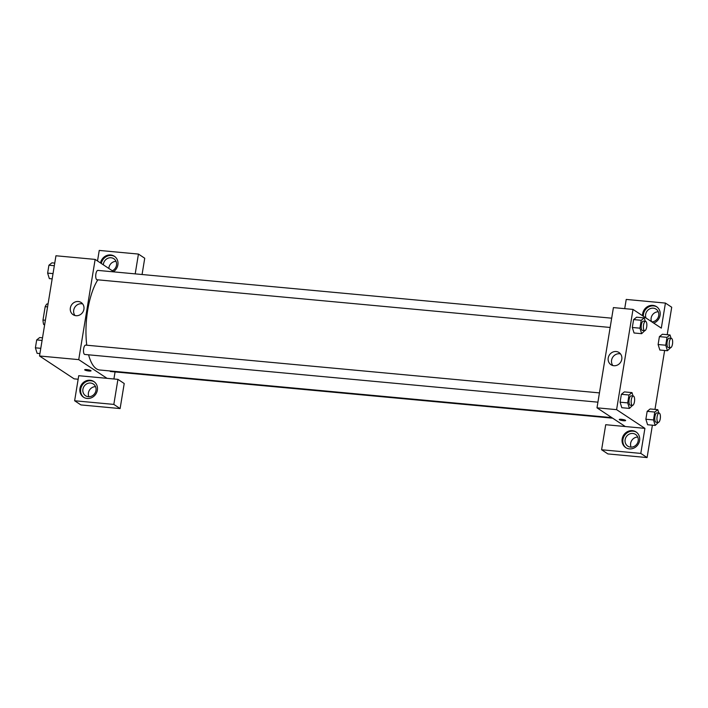 <?xml version="1.0" encoding="UTF-8"?>
<svg xmlns="http://www.w3.org/2000/svg" width="708" height="708" viewBox="0 0 708 708"><rect width="100%" height="100%" fill="white"/><g stroke="black" fill="none" stroke-linecap="round" stroke-linejoin="round"><path stroke-width="1.06" d="M45.383 320.255L42.984 320.034L45.179 306.67A12.594 4.549 95.3 0 1 46.994 303.918L48.047 304.015M44.604 325.052L43.63 324.414A12.594 4.549 95.3 0 1 42.984 320.034M44.693 324.512L43.63 324.414M47.578 306.891L45.179 306.67M78.154 379.231L74.136 378.851L39.533 355.991L55.95 255.765L95.146 259.411L114.059 271.907M100.518 262.96A9.381 8.593 123.5 0 1 114.342 256.243A9.381 8.593 123.5 0 1 113.59 271.598M135.201 273.872L138.441 254.075L99.244 250.428L97.518 260.978M114.731 256.517A9.381 8.593 -56.5 0 0 101.306 263.482M103.341 264.827A7.036 6.443 123.5 0 1 111.076 257.756A7.036 6.443 123.5 0 1 113.838 258.721A7.036 6.443 123.5 0 1 116.528 264.925A7.036 6.443 123.5 0 1 112.342 270.775M108.846 268.465A7.036 6.443 123.5 0 1 116.041 261.367M138.441 254.075L144.733 258.234L142.069 274.509M78.296 301.519A7.301 6.682 123.5 0 1 81.163 302.52A7.301 6.682 123.5 0 1 82.712 312.299A7.301 6.682 123.5 0 1 73.11 314.697A7.301 6.682 123.5 0 1 70.791 306.396A7.301 6.682 123.5 0 1 78.296 301.519M107.041 378.337L78.73 375.709L74.632 400.763L113.829 404.41L117.926 379.355L107.041 378.337L78.73 359.629L39.533 355.991M78.73 359.629L95.146 259.411M82.659 303.909A7.301 6.682 -56.5 0 0 81.659 303.741A7.301 6.682 -56.5 0 0 74.632 307.608A7.301 6.682 -56.5 0 0 74.977 315.529M88.951 371.019A3.221 0.566 9.3 0 1 84.686 369.788A3.221 0.566 9.3 0 1 87.96 369.744A3.221 0.566 9.3 0 1 91.049 370.824A3.221 0.566 9.3 0 1 88.951 371.019M79.951 388.542A9.381 8.593 123.5 0 1 93.828 381.524A9.381 8.593 123.5 0 1 95.819 394.091A9.381 8.593 123.5 0 1 83.482 397.179A9.381 8.593 123.5 0 1 79.951 388.542M94.217 381.798A9.381 8.593 -56.5 0 0 80.73 389.064A9.381 8.593 -56.5 0 0 83.889 397.427M90.562 383.037A7.036 6.443 123.5 0 1 93.323 384.001A7.036 6.443 123.5 0 1 95.553 392.002A7.036 6.443 123.5 0 1 88.323 396.701A7.036 6.443 123.5 0 1 85.562 395.737A7.036 6.443 123.5 0 1 83.332 387.736A7.036 6.443 123.5 0 1 90.562 383.037M88.863 396.728A7.036 6.443 123.5 0 1 95.527 386.648M74.632 400.763L80.924 404.923L120.112 408.569L124.219 383.515L117.926 379.355M113.829 404.41L120.112 408.569M115.068 371.921L113.908 378.984M109.873 370.939A4.691 1.69 95.3 0 0 110.271 371.39A4.691 1.69 95.3 0 0 110.581 371.505L612.685 418.189M611.677 318.184L97.89 270.403A4.691 1.69 95.3 0 0 95.819 274.474A4.691 1.69 95.3 0 0 96.713 279.633A4.691 1.69 95.3 0 0 97.023 279.749L610.154 327.459M599.446 392.896L85.659 345.115A4.691 1.69 95.3 0 0 83.588 349.186A4.691 1.69 95.3 0 0 84.473 354.345A4.691 1.69 95.3 0 0 84.792 354.46L597.924 402.171M88.588 354.814A49.25 17.78 95.3 0 0 96.403 368.788A49.25 17.78 95.3 0 0 99.678 369.992L611.8 417.614M97.837 279.819A49.25 17.78 95.3 0 0 86.765 345.221M625.306 426.535L605.712 424.712L601.605 449.766L640.802 453.412L644.908 428.358L625.306 426.535L596.994 407.826L613.411 307.599L633.005 309.423L661.316 328.131L665.423 303.077L671.715 307.237L667.21 334.689M658.263 311.786A7.036 6.443 -56.5 0 0 651.51 321.653M637.749 437.066A7.036 6.443 -56.5 0 0 631.085 447.146M601.605 449.766L607.898 453.925L647.094 457.572L652.395 425.181M654.98 409.401L664.626 350.478M646.006 318.016A7.036 6.443 123.5 0 1 647.041 311.122A7.036 6.443 123.5 0 1 653.298 308.175A7.036 6.443 123.5 0 1 656.059 309.139A7.036 6.443 123.5 0 1 658.431 316.759A7.036 6.443 123.5 0 1 651.838 321.866M656.944 306.936A9.381 8.593 -56.5 0 0 643.466 314.202A9.381 8.593 -56.5 0 0 643.351 316.264M642.572 315.741A9.381 8.593 123.5 0 1 642.678 313.679A9.381 8.593 123.5 0 1 656.564 306.661A9.381 8.593 123.5 0 1 660.086 315.396A9.381 8.593 123.5 0 1 653.696 323.096M630.545 447.12A7.036 6.443 123.5 0 1 627.784 446.155A7.036 6.443 123.5 0 1 626.288 436.739A7.036 6.443 123.5 0 1 635.545 434.42A7.036 6.443 123.5 0 1 637.775 442.42A7.036 6.443 123.5 0 1 630.545 447.12M636.43 432.216A9.381 8.593 -56.5 0 0 622.952 439.482A9.381 8.593 -56.5 0 0 626.102 447.845M622.164 438.96A9.381 8.593 123.5 0 1 636.05 431.942A9.381 8.593 123.5 0 1 638.041 444.509A9.381 8.593 123.5 0 1 625.704 447.598A9.381 8.593 123.5 0 1 622.164 438.96M640.802 453.412L647.094 457.572M624.713 308.653L626.226 299.431L665.423 303.077M659.838 350.026L658.113 344.522L659.405 336.627L662.405 334.238M634.041 332.981L632.315 327.477L633.607 319.582L636.616 317.193L644.236 317.91L645.289 321.308M632.527 405.383L629.421 408.401L621.792 407.702M621.792 407.693L620.084 402.188L621.376 394.294L624.376 391.905L632.005 392.621L633.058 396.02M658.316 422.428L655.21 425.446L647.59 424.747L645.873 419.233L647.165 411.339L650.174 408.95L657.794 409.666L658.856 413.065M644.908 428.358L616.597 409.649L633.005 309.423M616.164 351.531A7.301 6.682 123.5 0 1 619.031 352.531A7.301 6.682 123.5 0 1 620.58 362.31A7.301 6.682 123.5 0 1 610.977 364.717A7.301 6.682 123.5 0 1 608.659 356.407A7.301 6.682 123.5 0 1 616.164 351.531M616.597 409.649L596.994 407.826M620.518 353.929A7.301 6.682 -56.5 0 0 619.527 353.752A7.301 6.682 -56.5 0 0 612.5 357.62A7.301 6.682 -56.5 0 0 612.845 365.54M619.279 419.499A3.221 0.566 -170.7 0 0 623.544 420.729A3.221 0.566 9.3 0 1 619.279 419.499A3.221 0.566 9.3 0 1 622.553 419.455A3.221 0.566 9.3 0 1 625.642 420.534A3.221 0.566 9.3 0 1 623.544 420.729A3.221 0.566 -170.7 0 0 625.642 420.534M629.421 408.401L627.704 402.896L628.996 395.002L632.005 392.621M633.324 396.046L631.147 395.843A4.691 1.69 95.3 0 0 629.076 399.905A4.691 1.69 95.3 0 0 629.961 405.065A4.691 1.69 95.3 0 0 630.27 405.18L632.456 405.383A4.691 1.69 95.3 0 0 634.572 400.87A4.691 1.69 95.3 0 0 633.324 396.046A4.691 1.69 95.3 0 0 631.253 400.109A4.691 1.69 95.3 0 0 632.138 405.268A4.691 1.69 95.3 0 0 632.456 405.383M627.704 402.896L620.084 402.188L621.376 394.294L624.376 391.913M628.996 395.002L621.376 394.294M644.758 330.671L641.652 333.689L639.935 328.185L641.227 320.29L644.236 317.91M645.554 321.335L643.377 321.131A4.691 1.69 95.3 0 0 641.306 325.193A4.691 1.69 95.3 0 0 642.2 330.353A4.691 1.69 95.3 0 0 642.51 330.468L644.687 330.671A4.691 1.69 95.3 0 0 646.802 326.158A4.691 1.69 95.3 0 0 645.554 321.335A4.691 1.69 95.3 0 0 643.484 325.397A4.691 1.69 95.3 0 0 644.377 330.556A4.691 1.69 95.3 0 0 644.687 330.671M641.652 333.689L634.032 332.981M639.935 328.185L632.315 327.477L633.607 319.582L636.616 317.202M641.227 320.29L633.607 319.582M655.21 425.446L653.493 419.941L654.785 412.056L657.794 409.666M659.113 413.091L656.935 412.888A4.691 1.69 95.3 0 0 654.865 416.959A4.691 1.69 95.3 0 0 655.758 422.11A4.691 1.69 95.3 0 0 656.068 422.225L658.245 422.428A4.691 1.69 95.3 0 0 660.369 417.915A4.691 1.69 95.3 0 0 659.113 413.091A4.691 1.69 95.3 0 0 657.042 417.154A4.691 1.69 95.3 0 0 657.936 422.313A4.691 1.69 95.3 0 0 658.245 422.428M653.493 419.941L645.873 419.233L647.165 411.339L650.174 408.959M654.785 412.056L647.165 411.339M670.556 347.716L667.44 350.734L665.732 345.23L667.025 337.344L670.025 334.955L671.087 338.353M671.352 338.38L669.175 338.176A4.691 1.69 95.3 0 0 667.104 342.247A4.691 1.69 95.3 0 0 667.989 347.398A4.691 1.69 95.3 0 0 668.299 347.513L670.476 347.716A4.691 1.69 95.3 0 0 672.6 343.203A4.691 1.69 95.3 0 0 671.352 338.38A4.691 1.69 95.3 0 0 669.281 342.442A4.691 1.69 95.3 0 0 670.166 347.601A4.691 1.69 95.3 0 0 670.476 347.716M670.025 334.955L662.405 334.247L659.405 336.627L658.113 344.522L665.732 345.23M667.44 350.734L659.821 350.026M667.025 337.344L659.405 336.627M39.931 353.584L37.117 353.327L35.4 347.823L36.692 339.929L39.701 337.539L42.515 337.805M40.79 348.318L35.4 347.823M42.082 340.433L36.692 339.929M52.162 278.872L49.348 278.616L47.631 273.111L48.923 265.217L51.932 262.827L54.746 263.093M53.02 273.607L47.631 273.111M54.312 265.721L48.923 265.217"/></g></svg>
